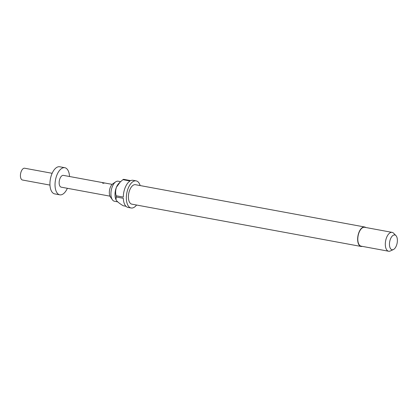 <?xml version="1.0" encoding="UTF-8"?>
<svg xmlns="http://www.w3.org/2000/svg" width="418" height="418" viewBox="0 0 418 418"><rect width="100%" height="100%" fill="white"/><g stroke="black" fill="none" stroke-linecap="round" stroke-linejoin="round"><path stroke-width="0.63" d="M102.98 183.199C102.326 182.849 102.64 182.744 103.915 182.891C104.568 183.1 104.254 183.204 102.98 183.199L102.572 182.948M102.985 183.309C102.326 182.964 102.635 182.865 103.899 183.011L104.254 183.105M117.672 201.847L114.454 201.257A10.194 5.131 -79.5 0 1 112.604 200.065A10.194 5.131 -79.5 0 1 112.395 199.788A10.194 5.131 -79.5 0 1 111.256 190.3A10.194 5.131 -79.5 0 1 115.702 181.846A10.194 5.131 -79.5 0 1 118.153 181.208L120.609 181.663M362.317 246.38A9.891 4.979 -79.5 0 1 361.063 246.453A9.891 4.979 -79.5 0 1 359.271 245.298A9.891 4.979 -79.5 0 1 358.425 233.871A9.891 4.979 -79.5 0 1 364.653 226.995A9.891 4.979 -79.5 0 1 365.797 227.512M361.063 246.453L131.827 204.156A9.891 4.979 -79.5 0 1 130.035 203.002A9.891 4.979 -79.5 0 1 129.188 191.575A9.891 4.979 -79.5 0 1 135.416 184.699L364.653 226.995M136.581 205.034A13.789 6.944 -79.5 0 1 131.121 207.986A13.789 6.944 -79.5 0 1 128.619 206.382A13.789 6.944 -79.5 0 1 127.438 190.451A13.789 6.944 -79.5 0 1 136.122 180.869A13.789 6.944 -79.5 0 1 138.624 182.473A13.789 6.944 -79.5 0 1 140.171 185.576M131.121 207.986L128.065 207.422A13.789 6.944 -79.5 0 1 125.562 205.818A13.789 6.944 -79.5 0 1 123.31 198.304L116.183 196.988A13.789 6.944 100.5 0 1 116.162 195.776L123.294 197.092A13.789 6.944 -79.5 0 1 130.029 180.989L122.897 179.672A13.789 6.944 100.5 0 1 123.571 179.317L130.703 180.633A13.789 6.944 -79.5 0 1 133.065 180.304L136.122 180.869M116.183 196.988L116.037 199.804L116.679 200.818C118.247 202.495 120.452 204.151 123.294 205.776L125.975 206.273M393.39 249.551L390.328 250.978A9.593 4.828 -79.5 0 1 388.625 251.234A9.593 4.828 -79.5 0 1 386.89 250.116A9.593 4.828 -79.5 0 1 386.065 239.033A9.593 4.828 -79.5 0 1 392.11 232.366A9.593 4.828 -79.5 0 1 393.604 233.207L395.961 235.632A7.514 3.783 -79.5 0 1 396.149 235.846A7.514 3.783 -79.5 0 1 397.1 243.286A7.514 3.783 -79.5 0 1 393.39 249.551A7.514 3.783 -79.5 0 1 390.699 248.877A7.514 3.783 -79.5 0 1 390.459 239.018A7.514 3.783 -79.5 0 1 395.961 235.632M388.625 251.234L361.121 246.155A9.593 4.828 -79.5 0 1 359.381 245.037A9.593 4.828 -79.5 0 1 358.56 233.96A9.593 4.828 -79.5 0 1 364.6 227.287L392.11 232.366M112.395 199.788L110.394 196.909A7.44 3.746 -79.5 0 1 109.563 189.986A7.44 3.746 -79.5 0 1 112.808 183.815L115.702 181.846M49.972 185.09L22.499 180.022A5.993 3.02 -79.5 0 1 21.412 179.322A5.993 3.02 -79.5 0 1 20.9 172.399A5.993 3.02 -79.5 0 1 24.678 168.229L52.145 173.298M67.366 188.299A13.789 6.944 -79.5 0 1 59.8 194.83A13.789 6.944 -79.5 0 1 57.303 193.226A13.789 6.944 -79.5 0 1 56.122 177.295A13.789 6.944 -79.5 0 1 64.806 167.707A13.789 6.944 -79.5 0 1 67.303 169.316A13.789 6.944 -79.5 0 1 69.54 176.506M59.8 194.83L54.706 193.889A13.789 6.944 -79.5 0 1 52.208 192.285A13.789 6.944 -79.5 0 1 51.027 176.354A13.789 6.944 -79.5 0 1 59.711 166.766L64.806 167.707M109.976 196.162L61.216 187.165A5.993 3.02 -79.5 0 1 60.129 186.465A5.993 3.02 -79.5 0 1 59.617 179.541A5.993 3.02 -79.5 0 1 63.39 175.372L112.155 184.369M104.923 183.037L103.701 182.812M101.172 182.342L96.892 181.553M93.224 180.879L88.945 180.09M86.421 179.625L85.199 179.395M81.082 178.638L79.859 178.413M77.335 177.948L73.056 177.159M103.899 183.011L104.322 183.047M119.971 182.279L118.937 183.298A10.194 5.131 100.5 0 0 116.476 187.159A10.194 5.131 100.5 0 0 115.932 199.585L116.032 199.804M116.162 195.776C115.368 193.043 115.472 190.169 116.476 187.159L120.144 182.112L122.897 179.672"/></g></svg>
